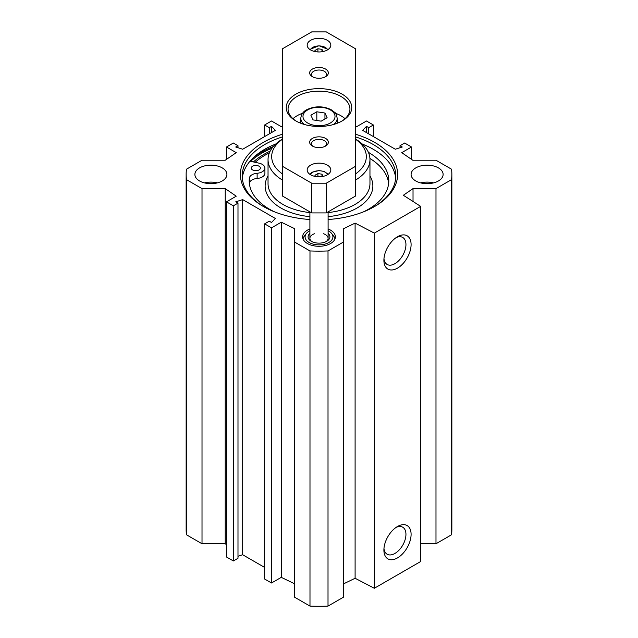 <?xml version="1.0" encoding="UTF-8"?>
<svg xmlns="http://www.w3.org/2000/svg" width="638" height="638" viewBox="0 0 638 638"><rect width="100%" height="100%" fill="white"/><g stroke="black" fill="none" stroke-linecap="round" stroke-linejoin="round"><path stroke-width="0.96" d="M328.099 228.97A16.381 9.458 180 0 1 335.381 236.834A16.381 9.458 180 0 1 325.268 245.566A16.381 9.458 180 0 1 307.42 243.517A16.381 9.458 180 0 1 302.619 236.834A16.381 9.458 180 0 1 309.901 228.97M226.474 544.613L225.23 543.759L202.015 543.759L202.015 188.609L186.448 179.621A132.856 76.704 180 0 1 186.144 174.421A132.856 76.704 180 0 1 186.448 169.222L202.015 160.234L225.23 160.234L236.251 152.649L226.474 147.003L233.356 143.032L237.99 145.703L235.741 147.003L242.687 149.236L275.377 130.367L271.517 126.348L269.26 127.648L264.626 124.976L271.517 121.005L281.294 126.651L282.602 126.013M396.142 527.363A15.591 9.004 -60 0 1 402.722 527.219A15.591 9.004 -60 0 1 402.722 545.219A15.591 9.004 -60 0 1 387.13 554.215A15.591 9.004 -60 0 1 383.972 548.449M383.901 550.052A19.228 11.101 120 0 0 397.498 557.907A19.228 11.101 120 0 0 411.095 534.349A19.228 11.101 120 0 0 397.498 526.502A19.228 11.101 120 0 0 383.901 550.052M343.571 583.858L355.103 578.267L374.339 588.268L420.665 561.52L420.665 206.369L374.339 233.117L355.103 223.117L343.571 228.707L343.571 241.961L328.012 250.949A132.856 76.704 180 0 1 309.988 250.949L294.429 241.961L294.429 597.112L309.988 606.1A132.856 76.704 0 0 0 328.012 606.1L343.571 597.112L343.571 241.961M374.339 588.268L374.339 233.117M383.901 260.288A19.228 11.101 120 0 0 397.498 268.135A19.228 11.101 120 0 0 411.095 244.585A19.228 11.101 120 0 0 397.498 236.738A19.228 11.101 120 0 0 383.901 260.288M396.142 237.599A15.591 9.004 -60 0 1 402.722 237.448A15.591 9.004 -60 0 1 402.722 255.447A15.591 9.004 -60 0 1 387.13 264.451A15.591 9.004 -60 0 1 383.972 258.685M217.327 182.891A16.014 9.243 0 0 0 204.479 182.891M199.574 180.961A16.014 9.243 180 0 1 194.885 174.421A16.014 9.243 180 0 1 210.899 165.178A16.014 9.243 180 0 1 226.913 174.421A16.014 9.243 180 0 1 217.032 182.962A16.014 9.243 180 0 1 199.574 180.961M433.521 182.891A16.014 9.243 0 0 0 420.673 182.891M415.777 180.961A16.014 9.243 180 0 1 411.087 174.421A16.014 9.243 180 0 1 427.101 165.178A16.014 9.243 180 0 1 443.115 174.421A16.014 9.243 180 0 1 433.226 182.962A16.014 9.243 180 0 1 415.777 180.961M186.144 174.421L186.144 529.572A132.856 76.704 0 0 0 186.448 534.772L202.015 543.759M420.665 543.759L435.985 543.759L451.552 534.772A132.856 76.704 0 0 0 451.856 529.572L451.856 174.421A132.856 76.704 180 0 1 451.552 179.621L435.985 188.609L413.025 188.609L403.352 195.268L420.665 206.369M294.429 583.714L281.294 577.35L271.517 582.996L264.626 579.017L264.626 223.866L271.517 227.846L281.294 222.199L294.429 228.564L294.429 241.961M264.626 567.429L242.687 554.757L237.99 556.264M237.99 203.139L237.99 558.29L233.356 560.962L226.474 556.99L226.474 201.839L233.356 205.811L237.99 203.139L235.741 201.839L242.687 199.606L275.377 218.483L271.517 222.495L269.26 221.195L264.626 223.866M270.193 151.094A77.708 44.867 0 0 0 264.052 154.284A77.708 44.867 0 0 0 253.422 161.94M264.06 206.887A76.799 44.341 180 0 1 242.201 175.905A76.799 44.341 180 0 1 264.69 144.555A76.799 44.341 180 0 1 282.602 136.867M355.398 136.867A76.799 44.341 180 0 1 395.799 175.905A76.799 44.341 180 0 1 373.94 206.887M282.602 134.187A78.626 45.394 0 0 0 263.406 142.322A78.626 45.394 0 0 0 263.406 206.521A78.626 45.394 0 0 0 309.901 219.512M328.099 219.512A78.626 45.394 0 0 0 374.594 206.521A78.626 45.394 0 0 0 355.398 134.187M242.312 178.289A76.799 44.341 180 0 1 264.69 149.308A76.799 44.341 180 0 1 275.72 144.036M362.28 144.036A76.799 44.341 180 0 1 395.688 178.289M202.015 188.609L225.23 188.609L236.251 196.193L226.474 201.839M411.526 159.38L411.526 147.003L401.749 152.649L412.77 160.234L435.985 160.234L451.552 169.222A132.856 76.704 180 0 1 451.856 174.421M411.526 147.003L404.644 143.032L400.01 145.703L402.259 147.003L395.313 149.236L362.623 130.367L366.483 126.348L368.74 127.648L373.374 124.976L366.483 121.005L356.706 126.651L355.398 126.013M242.687 554.757L242.687 199.606M233.356 560.962L233.356 205.811M225.23 543.759L225.23 188.609M281.294 577.35L281.294 222.199M271.517 582.996L271.517 227.846M309.988 606.1L309.988 250.949M366.483 132.592L366.483 126.348M368.74 133.892L368.74 127.648M373.374 136.564L373.374 124.976M400.01 147.729L400.01 145.703M435.985 543.759L435.985 188.609M451.552 534.772L451.552 179.621M413.025 201.472L413.025 188.609M355.103 578.267L355.103 223.117M328.012 606.1L328.012 250.949M186.448 534.772L186.448 179.621M226.474 159.38L226.474 147.003M237.99 147.729L237.99 145.703M271.517 132.592L271.517 126.348M269.26 133.892L269.26 127.648M264.626 136.564L264.626 124.976M328.099 230.757A13.916 8.031 180 0 1 331.704 233.556A13.916 8.031 180 0 1 326.887 243.453A13.916 8.031 180 0 1 309.159 242.512A13.916 8.031 180 0 1 306.296 233.556A13.916 8.031 180 0 1 309.901 230.757M334.95 238.979A16.014 9.243 0 0 0 333.618 236.028L331.704 233.556M306.296 233.556L304.382 236.028A16.014 9.243 0 0 0 303.05 238.979M309.901 233.349A10.918 6.308 0 0 0 311.28 241.292A10.918 6.308 0 0 0 326.72 241.292A10.918 6.308 0 0 0 328.099 233.349M311.982 241.658A9.099 5.256 180 0 1 309.901 238.317A9.099 5.256 180 0 1 314.526 233.747M323.474 233.747A9.099 5.256 180 0 1 328.099 238.317A9.099 5.256 180 0 1 326.018 241.658M313.059 119.904L310.881 115.215L316.823 111.778L324.941 113.038L327.119 117.727L321.177 121.156L313.059 119.904M316.823 111.778L316.823 120.486M324.941 118.979L324.941 113.038M345.022 118.7A30.943 17.864 0 0 0 335.405 113.213M302.595 113.213A30.943 17.864 0 0 0 292.978 118.7M315.499 176.495L314.941 175.283L317.915 173.568L321.975 174.198L322.995 176.399M317.915 176.766L317.915 173.568M321.975 174.198L321.975 176.574M315.499 51.662L314.941 50.458L317.915 48.743L321.975 49.365L322.995 51.566M317.915 48.743L317.915 51.941M321.975 51.75L321.975 49.365M355.398 166.39L355.398 196.113L326.281 212.925L311.719 212.925L282.602 196.113L282.602 48.711L311.719 31.9L326.281 31.9L355.398 48.711L355.398 166.39L326.281 183.21L311.719 183.21L282.602 166.39M296.495 121.3A30.943 17.864 180 0 1 288.057 109.042A30.943 17.864 180 0 1 319 91.178A30.943 17.864 180 0 1 349.943 109.042A30.943 17.864 180 0 1 341.505 121.3M319 126.468A32.761 18.917 0 0 0 342.167 120.925A32.761 18.917 0 0 0 342.167 94.177A32.761 18.917 0 0 0 295.833 94.177A32.761 18.917 0 0 0 295.833 120.925A32.761 18.917 0 0 0 319 126.468M319 147.625A9.347 5.391 0 0 0 325.603 146.038A9.347 5.391 0 0 0 325.603 138.414A9.347 5.391 0 0 0 312.397 138.414A9.347 5.391 0 0 0 312.397 146.038A9.347 5.391 0 0 0 319 147.625M319 78.275A9.347 5.391 0 0 0 325.603 76.696A9.347 5.391 0 0 0 325.603 69.063A9.347 5.391 0 0 0 312.397 69.063A9.347 5.391 0 0 0 312.397 76.696A9.347 5.391 0 0 0 319 78.275M319 51.965A11.827 6.827 180 0 1 307.173 45.139A11.827 6.827 180 0 1 319 38.312A11.827 6.827 180 0 1 330.827 45.139A11.827 6.827 180 0 1 319 51.965M319 176.798A11.827 6.827 180 0 1 307.173 169.963A11.827 6.827 180 0 1 319 163.137A11.827 6.827 180 0 1 330.827 169.963A11.827 6.827 180 0 1 319 176.798M313.106 77.062A7.52 4.346 180 0 1 311.48 74.367A7.52 4.346 180 0 1 319 70.02A7.52 4.346 180 0 1 326.52 74.367A7.52 4.346 180 0 1 324.894 77.062M313.106 146.413A7.52 4.346 180 0 1 311.48 143.709A7.52 4.346 180 0 1 319 139.371A7.52 4.346 180 0 1 326.52 143.709A7.52 4.346 180 0 1 324.894 146.413M326.281 212.925L326.281 183.21M311.719 212.925L311.719 183.21M269.38 152.857A75.89 43.815 0 0 0 255.16 162.315M250 161.191L259.028 163.161A9.099 5.256 180 0 1 264.914 168.073L264.914 173.273A9.099 5.256 180 0 1 257.13 178.473A9.099 5.256 0 0 0 249.362 183.321A69.797 40.298 0 0 0 249.354 183.409M388.646 183.409A69.797 40.298 0 0 0 369.92 158.455M355.398 180.155A50.96 29.42 0 0 0 369.96 159.564A50.96 29.42 0 0 0 355.398 138.972M282.602 138.972A50.96 29.42 0 0 0 268.04 159.564A50.96 29.42 0 0 0 282.602 180.155M282.602 174.046A47.316 27.322 180 0 1 282.602 139.132M355.398 139.132A47.316 27.322 180 0 1 355.398 174.046M256.46 170.673A4.554 2.624 0 0 0 255.168 170.673M264.914 168.073A9.099 5.256 180 0 1 257.13 173.273A9.099 5.256 0 0 0 249.362 178.122A69.797 40.298 0 0 0 249.203 180.809A69.797 40.298 0 0 0 274.356 211.784M363.644 211.784A69.797 40.298 0 0 0 388.797 180.809A69.797 40.298 0 0 0 368.405 152.346M252.489 169.868A4.554 2.624 180 0 1 251.268 168.073A4.554 2.624 180 0 1 255.814 165.449A4.554 2.624 180 0 1 260.368 168.073A4.554 2.624 180 0 1 257.481 170.521A4.554 2.624 180 0 1 252.489 169.868M250.638 161.334A80.627 46.55 180 0 1 261.987 153.096A80.627 46.55 180 0 1 272.003 148.191M253.174 157.817A81.353 46.965 180 0 1 261.476 152.211A81.353 46.965 180 0 1 273.279 146.573M303.529 118.859A16.014 9.243 180 0 1 323.147 107.535A16.014 9.243 180 0 1 330.325 123.006A16.014 9.243 180 0 1 303.529 118.859M333.682 124.458A18.199 10.511 0 0 0 337.199 118.253C336.385 114.569 335.564 112.623 334.727 112.408L331.058 109.624C323.099 105.932 315.108 105.908 307.085 109.545C303.337 111.331 301.248 114.234 300.801 118.253A18.199 10.511 0 0 0 301.423 120.973A18.199 10.511 0 0 0 304.318 124.458M310.363 174.637A8.916 5.152 180 0 1 312.692 172.268A8.916 5.152 180 0 1 321.353 170.944A8.916 5.152 180 0 1 327.637 174.637M310.363 49.804A8.916 5.152 180 0 1 319 45.936A8.916 5.152 180 0 1 327.637 49.804M328.099 212.582A50.96 29.42 0 0 0 355.031 204.439A50.96 29.42 0 0 0 369.96 183.632L369.96 159.564M268.04 159.564L268.04 183.632A50.96 29.42 0 0 0 309.901 212.582M328.099 216.665A53.871 31.102 0 0 0 357.089 208.004A53.871 31.102 0 0 0 369.96 175.928M268.04 175.928A53.871 31.102 0 0 0 309.901 216.665M257.13 178.473L257.13 173.273M249.362 183.321L249.362 178.122M309.901 211.872L309.901 238.317M328.099 211.872L328.099 238.317M300.801 118.253L300.801 123.278M337.199 118.253L337.199 123.278M328.179 174.27L324.295 171.486L319.056 170.561L312.149 172.212L309.821 174.27M328.179 49.445L319 45.737L309.821 49.445"/></g></svg>
